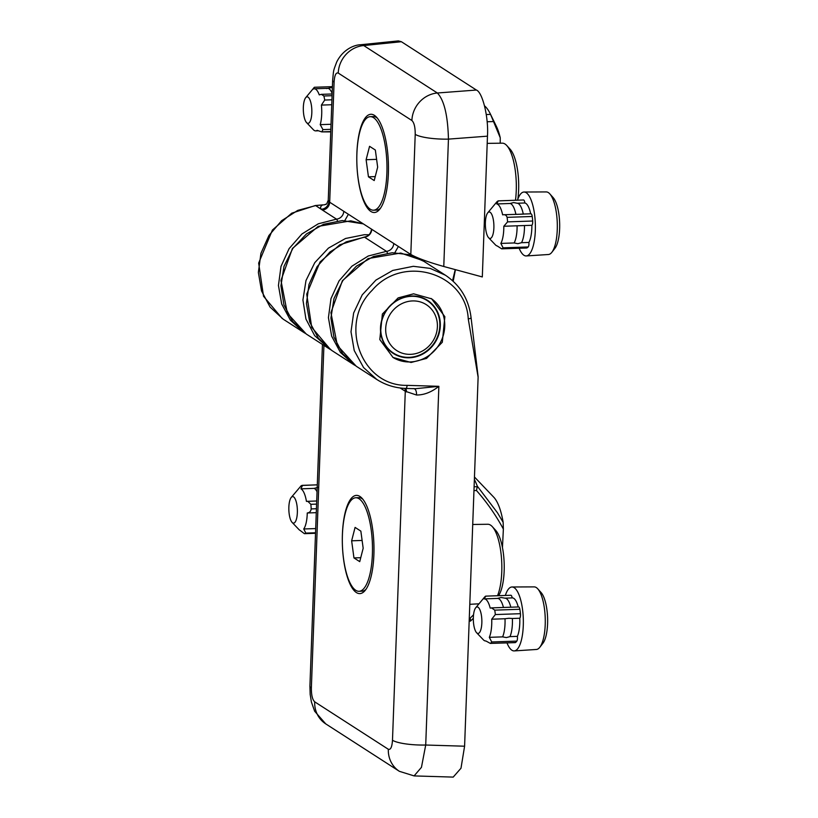 <?xml version="1.0" encoding="UTF-8"?>
<svg xmlns="http://www.w3.org/2000/svg" width="818" height="818" viewBox="0 0 818 818"><rect width="100%" height="100%" fill="white"/><g stroke="black" fill="none" stroke-linecap="round" stroke-linejoin="round"><path stroke-width="1.23" d="M356.883 153.263A49.141 15.757 88 0 1 376.362 117.005A49.141 15.757 88 0 1 388.376 173.549A49.141 15.757 88 0 1 379.562 209.439A49.141 15.757 88 0 1 363.499 200.614A49.141 15.757 88 0 1 356.883 153.263M401.393 41.718L398.376 40.9L360.421 44.765L363.724 45.552L401.393 41.718L476.393 90.041C482.63 92.322 488.724 117.659 487.467 136.166L482.313 276.944L443.775 266.494C428.305 262.118 417.313 258.11 410.81 254.459L329.685 202.22L334.092 82.086A27.301 5.624 -177.9 0 1 332.65 80.184L328.253 200.226L329.685 202.22A7.802 7.209 122.8 0 1 322.435 210.083L315.687 205.594A3.896 1.391 -95.8 0 0 315.349 205.522L322.721 204.878A7.802 7.127 -121.7 0 0 326.658 203.948M334.092 82.086C334.562 75.276 335.953 72.281 338.253 73.068L411.894 120.512A27.301 25.246 -57.2 0 1 437.364 92.996C444.143 100.103 447.835 115.481 448.448 139.121L487.467 136.166M455.227 269.603L452.569 280.697M343.764 211.279A7.802 7.209 -57.2 0 1 336.505 219.142L318.284 223.805L301.944 233.979L289.091 248.652L281.003 266.402L278.447 285.472L281.699 304.01L290.41 320.186L303.754 332.425L283.233 319.204L270.104 307.098L261.535 290.983L258.365 272.445L260.932 253.314L268.948 235.472L281.648 220.686L297.762 210.39L315.687 205.594L322.721 204.878C320.411 206.33 319.95 207.782 321.351 209.244A7.802 7.444 -44.5 0 0 328.856 201.565M338.253 73.068A27.301 25.246 -57.2 0 1 363.724 45.552L437.364 92.996L476.393 90.041M411.894 120.512C414.143 122.649 415.247 127.26 415.217 134.346A27.301 5.624 2.1 0 0 448.448 139.121L443.775 266.494M409.174 357.343A31.207 28.845 -57.2 0 1 393.397 353.059A31.207 28.845 -57.2 0 1 382.272 319.224A31.207 28.845 -57.2 0 1 411.413 296.31A31.207 28.845 -57.2 0 1 427.19 300.595A31.207 28.845 -57.2 0 1 438.325 334.439A31.207 28.845 -57.2 0 1 409.174 357.343M410.564 354.337A27.301 25.246 -57.2 0 1 385.697 328.529A27.301 25.246 -57.2 0 1 412.528 300.932A27.301 25.246 -57.2 0 1 437.395 326.74A27.301 25.246 -57.2 0 1 410.564 354.337M373.887 554.645A49.141 15.757 -92 0 0 361.873 498.101A49.141 15.757 -92 0 0 342.405 534.359A49.141 15.757 -92 0 0 349.01 581.71A49.141 15.757 -92 0 0 365.073 590.524A49.141 15.757 -92 0 0 373.887 554.645M376.761 379.46L356.229 366.229L342.64 353.673L333.908 337.026L330.912 318.008L333.979 298.55L342.783 280.656L356.423 266.147L373.499 256.515L392.272 252.742L408.806 254.633L423.826 261.31L445.421 275.226L430.156 268.386L413.325 266.31L392.742 270.441L375.943 280.073L362.221 294.869L353.632 313.018L351.004 331.801L354.214 350.513L363.55 367.527L376.812 379.491C385.615 385.084 395.319 388.069 405.922 388.438L415.36 388.724L438.867 386.321C431.475 392.18 424.01 395.074 416.485 395.002L405.288 391.26L392.487 740.249C392.016 747.049 390.626 750.055 388.325 749.268L314.685 701.824C312.435 699.676 311.331 695.065 311.361 687.979L323.918 345.411M413.601 293.815L431.669 298.846L444.869 316.719L442.303 342.261L426.546 358.396L411.086 362.476L393.008 357.446L379.818 339.572L382.374 314.03L398.141 297.895L413.601 293.815M392.763 357.282A35.102 32.454 122.8 0 0 410.258 361.945A35.102 32.454 122.8 0 0 442.937 336.515A35.102 32.454 122.8 0 0 431.096 298.478M411.526 295.993A31.595 29.213 -57.2 0 1 427.507 300.339A31.595 29.213 -57.2 0 1 438.775 334.593A31.595 29.213 -57.2 0 1 409.266 357.783A31.595 29.213 -57.2 0 1 393.284 353.448A31.595 29.213 -57.2 0 1 382.016 319.194A31.595 29.213 -57.2 0 1 411.526 295.993M322.445 344.47L309.92 686.087A27.301 5.624 2.1 0 0 311.361 687.979M309.92 686.087L310.165 694.359L311.392 701.997L314.654 711.231L325.738 723.879A27.301 25.246 -57.2 0 1 314.685 701.824M325.738 723.879L399.389 771.323A27.301 25.246 -57.2 0 1 388.325 749.268M399.389 771.323L414.092 775.904L421.454 767.335L425.718 745.024A27.301 5.624 -177.9 0 1 392.487 740.249M478.121 377.19L468.254 318.918C465.984 272.936 402.906 253.825 372.159 290.288C338.069 323.642 361.249 386.413 407.098 385.35L438.867 386.321L425.718 745.024L464.593 746.21L478.121 377.19M414.092 775.914L453.203 777.1L460.994 768.225L464.593 746.21M406.444 391.904A7.802 6.871 116 0 0 405.779 388.438M414.276 388.693A7.802 3.988 -78.4 0 1 416.485 395.002M412.978 388.581L415.35 388.724M379.327 381.014L376.812 379.491M515.483 200.257A39.468 12.659 -92 0 0 506.782 145.553A39.468 12.659 -92 0 0 505.023 144.019A39.468 12.659 -92 0 0 502.324 143.17L487.211 143.375M517.835 199.173A35.409 11.36 -92 0 0 510.146 149.234L506.782 145.553M497.518 595.729A39.468 12.659 -92 0 0 501.495 558.305A39.468 12.659 -92 0 0 492.303 526.639A39.468 12.659 -92 0 0 490.534 525.115A39.468 12.659 -92 0 0 487.845 524.266L472.722 524.471M498.591 595.698A35.409 11.36 -92 0 0 504.123 562.078A35.409 11.36 -92 0 0 495.667 530.32L492.303 526.639M526.281 255.942L548.408 254.51A31.309 10.041 -92 0 0 551.843 252.312A31.309 10.041 -92 0 0 557.262 229.684A31.309 10.041 -92 0 0 549.819 193.876A31.309 10.041 -92 0 0 546.24 191.923L524.072 192.025A31.984 10.256 88 0 1 535.32 230.584A31.984 10.256 88 0 1 526.281 255.942A31.984 10.256 88 0 1 519.154 248.263M551.843 252.312L554.921 248.345A27.188 8.722 -92 0 0 559.635 228.703A27.188 8.722 -92 0 0 553.162 197.619L549.819 193.876M517.088 225.799L524.481 225.543A21.064 6.759 88 0 1 524.44 228.59A21.064 6.759 88 0 1 521.516 242.701L517.876 243.672L514.133 242.956A21.064 6.759 88 0 0 517.058 228.846A21.064 6.759 88 0 0 517.088 225.799L503.806 226.259A21.064 6.759 88 0 1 503.765 229.306A21.064 6.759 88 0 1 500.841 243.416L514.133 242.956M524.481 225.543L531.864 225.287A21.064 6.759 88 0 1 531.823 228.334A21.064 6.759 88 0 1 528.898 242.445L521.516 242.701M515.902 214.316A21.064 6.759 88 0 0 510.074 203.488L513.653 202.567L517.927 203.375A21.064 6.759 88 0 1 523.285 214.06M523.305 214.132L503.673 214.735M493.878 227.956A13.262 4.254 88 0 1 488.622 237.731A13.262 4.254 88 0 1 485.381 222.476A13.262 4.254 88 0 1 487.763 212.792A13.262 4.254 88 0 1 492.099 215.175A13.262 4.254 88 0 1 493.878 227.956M526.495 247.987A3.896 1.247 -92 0 0 526.639 247.997A3.896 1.247 -92 0 0 526.782 247.977L501.669 248.846L497.252 245.973A21.064 6.759 88 0 1 495.422 244.848L488.622 237.731M487.763 212.792L496.843 201.882A24.182 7.751 -92 0 1 498.274 200.87L523.52 199.97A3.896 1.247 -92 0 0 523.377 200.001M517.487 200.185A31.984 10.256 88 0 1 524.072 192.025M517.549 203.232L524.839 202.976A3.896 1.247 -92 0 0 523.52 199.97M524.839 202.976A21.064 6.759 88 0 1 530.678 213.795M531.864 225.287A3.896 1.247 -92 0 0 532.682 221.013A24.182 7.751 -92 0 0 532.221 216.473A3.896 1.247 -92 0 0 530.933 213.795L520.974 214.132M526.782 247.977A24.182 7.751 -92 0 0 528.203 246.964A3.896 1.247 -92 0 0 528.898 242.445M510.074 203.488L496.782 203.948A21.064 6.759 88 0 1 502.63 214.848L503.54 214.735M500.841 243.416L503.101 247.834A24.182 7.751 -92 0 1 501.669 248.846L526.639 247.997M532.682 221.013L507.579 221.882L503.806 226.259M502.63 214.848C504.89 214.336 506.383 215.175 507.109 217.343L532.221 216.473M498.274 200.87L496.782 203.948M507.579 221.882A24.182 7.751 -92 0 0 507.109 217.343M514.246 650.913L536.373 649.472A31.309 10.041 -92 0 0 539.798 647.273A31.309 10.041 -92 0 0 545.217 624.645A31.309 10.041 -92 0 0 537.774 588.848A31.309 10.041 -92 0 0 534.205 586.884L512.027 586.987A31.984 10.256 88 0 1 523.285 625.555A31.984 10.256 88 0 1 514.246 650.913A31.984 10.256 88 0 1 506.996 642.917M539.798 647.273L542.886 643.316A27.188 8.722 -92 0 0 547.59 623.664A27.188 8.722 -92 0 0 541.127 592.59L537.774 588.848M508.929 618.265L512.385 618.49A21.064 6.759 88 0 1 509.992 636.619L506.383 637.57L502.61 636.874A21.064 6.759 88 0 0 505.003 618.745L508.929 618.265M485.759 596.23L484.092 598.888A21.064 6.759 88 0 1 484.246 598.878L497.538 598.418A21.064 6.759 88 0 0 497.385 598.428L501.209 597.508L505.882 598.336A21.064 6.759 88 0 1 510.831 607.212M505.003 618.745L491.71 619.206A21.064 6.759 88 0 1 491.72 624.267A21.064 6.759 88 0 1 489.317 637.334L491.72 641.966A24.182 7.751 -92 0 1 490.35 643.408L515.197 642.631A3.896 1.247 -92 0 0 515.452 642.539L490.35 643.408L485.861 640.964A21.064 6.759 88 0 1 485.708 640.975A21.064 6.759 88 0 1 484.225 640.525A21.064 6.759 88 0 1 483.377 639.809L476.587 632.703A13.262 4.254 88 0 1 473.346 617.447A13.262 4.254 88 0 1 475.718 607.764A13.262 4.254 88 0 1 480.054 610.136A13.262 4.254 88 0 1 481.843 622.917A13.262 4.254 88 0 1 476.587 632.703M519.849 609.277A3.896 1.247 -92 0 0 518.888 607.028A3.896 1.247 -92 0 0 518.612 606.946L491.536 607.876L494.737 610.146L519.849 609.277A24.182 7.751 -92 0 1 520.442 613.694L495.34 614.563L491.71 619.206M505.371 598.142L512.303 597.907A21.064 6.759 88 0 0 512.15 597.917A3.896 1.247 -92 0 0 511.148 595.351A3.896 1.247 -92 0 0 510.872 595.269L485.698 596.138M505.35 595.463A31.984 10.256 88 0 1 512.027 586.987M512.303 597.907A21.064 6.759 88 0 1 518.213 606.956M512.385 618.49L519.767 618.234A3.896 1.247 -92 0 0 520.442 613.694M519.767 618.234A21.064 6.759 88 0 1 517.375 636.363L509.992 636.619M515.452 642.539A24.182 7.751 -92 0 0 516.833 641.097A3.896 1.247 -92 0 0 517.375 636.363M497.538 598.418A21.064 6.759 88 0 1 503.448 607.467M489.317 637.334L502.61 636.874M484.246 598.878A21.064 6.759 88 0 1 490.197 608.091L492.446 607.938M495.34 614.563A24.182 7.751 -92 0 0 494.737 610.146M485.514 596.23A24.182 7.751 -92 0 0 484.522 597.171L475.718 607.764M316.28 512.671L307.261 512.978A21.064 6.759 88 0 1 303.734 528.98L305.84 533.111A24.182 7.751 -92 0 1 304.378 533.673L315.523 533.285L304.378 533.673L300.053 530.391A21.064 6.759 88 0 1 299.725 530.207A21.064 6.759 88 0 1 298.887 529.491L292.098 522.385A13.262 4.254 88 0 1 288.856 510.013A13.262 4.254 88 0 1 291.228 497.446A13.262 4.254 88 0 1 293.58 496.894A13.262 4.254 88 0 1 297.353 512.6A13.262 4.254 88 0 1 292.629 522.835A13.262 4.254 88 0 1 292.098 522.385M302.711 485.432L317.302 484.839L302.527 485.35L300.922 488.837A21.064 6.759 88 0 1 301.239 489.011A21.064 6.759 88 0 1 306.443 501.373L307.895 501.393L310.85 504.307L316.597 504.103M302.496 485.35A24.182 7.751 -92 0 0 301.034 485.902L291.228 497.446M317.813 487.426L314.214 488.377L300.922 488.837M314.214 488.377A21.064 6.759 88 0 1 317.047 491.761M303.734 528.98L315.697 528.571M316.423 508.735L311.177 508.919C310.85 511.362 309.541 512.722 307.261 512.978M311.177 508.919A24.182 7.751 -92 0 0 310.85 504.307M306.443 501.373L307.895 501.393M331.75 104.735L321.402 105.093A21.064 6.759 88 0 1 321.709 114.183A21.064 6.759 88 0 1 320.227 124.643L331.034 124.275M311.822 112.823A13.262 4.254 88 0 1 306.576 122.608A13.262 4.254 88 0 1 303.335 107.352A13.262 4.254 88 0 1 305.707 97.669A13.262 4.254 88 0 1 310.042 100.052A13.262 4.254 88 0 1 311.822 112.823M330.769 131.565L321.709 131.872L317.118 130.338A21.064 6.759 88 0 1 315.687 130.88A21.064 6.759 88 0 1 313.366 129.714L306.576 122.608M314.122 87.587L312.803 89.326A21.064 6.759 88 0 1 314.235 88.784L327.527 88.324A21.064 6.759 88 0 1 332.169 93.416M314.235 88.784A21.064 6.759 88 0 1 319.255 94.878L321.372 94.346L323.867 95.982L332.077 95.696M320.227 124.643L322.946 129.612A24.182 7.751 -92 0 1 321.709 131.872L330.758 131.872M331.934 99.796L324.726 100.041L321.402 105.093M305.707 97.669L314.347 87.27L332.415 86.647M324.726 100.041A24.182 7.751 -92 0 0 323.867 95.982M366.014 589.277A46.8 15.01 88 0 1 361.975 591.199L359.03 591.302A46.8 15.01 88 0 1 342.415 534.87A46.8 15.01 88 0 1 355.789 497.753A46.8 15.01 88 0 1 372.394 554.185A46.8 15.01 88 0 1 359.03 591.302M355.789 497.753L358.734 497.651A46.8 15.01 88 0 1 362.895 499.287M355.084 527.405L360.85 531.127L363.172 548.244L359.736 561.639L353.959 557.927L351.638 540.81L355.084 527.405M362.118 540.442L351.638 540.81M360.748 557.692L353.959 557.927M380.503 208.181A46.8 15.01 88 0 1 376.464 210.103L373.509 210.206A46.8 15.01 88 0 1 356.893 153.774A46.8 15.01 88 0 1 370.268 116.657A46.8 15.01 88 0 1 386.883 173.089A46.8 15.01 88 0 1 373.509 210.206M370.268 116.657L373.223 116.555A46.8 15.01 88 0 1 377.384 118.191M369.562 146.32L375.339 150.031L377.66 167.148L374.215 180.553L368.448 176.831L366.116 159.714L369.562 146.32M376.597 159.357L366.116 159.714M375.237 176.596L368.448 176.831M500.238 137.761A40.174 12.883 -92 0 0 496.465 126.555L490.432 114.121A55.777 17.884 88 0 1 490.555 114.387L500.238 137.761L500.207 143.201M484.553 105.859A55.777 17.884 88 0 1 490.432 114.121M473.54 614.778L470.176 618.173L470.544 621.066L473.325 618.336M503.367 529.072L503.142 522.293L497.416 512.712L477.344 486.219L476.465 490.514C486.894 502.293 495.861 515.146 503.367 529.072L502.456 547.6M503.142 522.293A45.246 14.509 -92 0 0 493.755 497.201L474.46 477.006M474.368 479.44A74.101 23.763 88 0 1 477.344 486.219M371.75 229.306A7.802 7.209 122.8 0 1 364.491 237.179L346.27 241.842L329.93 252.005L317.087 266.688L308.989 284.429L306.433 303.509L309.685 322.047L318.406 338.223L331.75 350.452L353.734 364.624L340.39 352.384L331.668 336.208L328.427 317.67L330.983 298.601L339.071 280.85L351.924 266.177L368.253 256.003L386.485 251.341L364.491 237.179A3.896 1.207 -95.3 0 0 364.204 237.097L339.818 244.786L320.063 261.964L306.719 294.122L311.719 327.353L330.615 349.705M344.889 220.441L348.396 214.265M415.217 134.346L410.81 254.459M303.754 332.425L305.022 333.212M337.405 220.809A3.896 1.207 84.7 0 0 336.505 219.142L322.435 210.083M394.869 252.639L398.376 246.453M387.384 253.007A3.896 1.207 -95.3 0 0 386.485 251.341A7.802 7.209 -57.2 0 0 393.734 243.478M369.03 234.746L364.286 234.715L345.513 238.488L328.427 248.12L314.797 262.629L305.993 280.523L302.926 299.981L305.922 319L314.654 335.636L330.012 349.296L306.259 334.03L292.66 321.474L283.928 304.828L280.942 285.809L283.999 266.351L292.803 248.457L306.443 233.948L323.519 224.316L342.292 220.553L363.294 223.866M400.196 387.977L405.288 391.26A7.802 7.209 -57.2 0 0 404.838 388.397M407.098 385.35A3.896 1.104 91.7 0 1 405.922 388.438M468.254 318.918A3.896 0.941 -5.8 0 0 471.076 317.711C468.857 299.408 460.299 285.247 445.421 275.226M503.101 247.834L528.203 246.964M491.72 641.966L516.833 641.097M305.84 533.111L315.543 532.774M322.946 129.612L330.85 129.336M487.129 121.759L493.745 121.534M486.281 114.53L490.555 114.387M470.176 618.173L469.287 618.203M473.959 490.596L476.465 490.514M477.446 486.659L474.103 486.782M453.192 281.259L455.432 269.654M282.21 318.519L263.519 296.239L258.662 263.099L272.414 230.042L291.729 213.191L315.349 205.522M360.421 44.765C353.58 44.98 342.537 50.021 336.648 62.127C332.998 72.015 333.775 69.233 332.65 80.184M353.744 364.624L354.992 365.411M371.536 229.091C370.891 233.651 368.437 236.32 364.204 237.097M326.709 203.917L328.253 200.226M326.719 203.917L324.971 204.541M389.654 350.646L393.397 353.059M423.448 298.181L427.19 300.595M306.249 334.03L287.374 313.243L280.952 280.441L292.435 248.468L318.171 226.381L350.779 220.84L363.243 223.825M478.121 376.628L471.076 317.711M356.229 366.229L337.353 345.441L330.922 312.64L342.415 280.666L368.141 258.57L400.748 253.038L422.425 260.441M485.371 223.161L484.276 223.222M479.011 603.796L469.798 604.318M316.709 500.994L306.914 501.342M326.576 88.569L332.384 87.444M315.687 130.88L317.762 130.808M332.149 93.978L321.464 94.346M469.174 621.118L470.544 621.066"/></g></svg>
